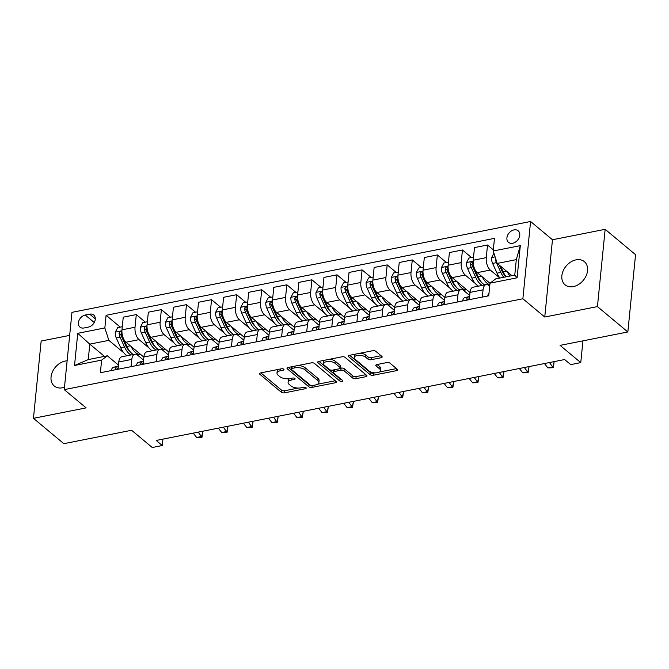 <?xml version="1.0" encoding="UTF-8"?>
<svg xmlns="http://www.w3.org/2000/svg" width="669" height="669" viewBox="0 0 669 669"><rect width="100%" height="100%" fill="white"/><g stroke="black" fill="none" stroke-linecap="round" stroke-linejoin="round"><path stroke-width="1" d="M283.781 369.196A1.622 0.736 -174.3 0 0 281.574 368.77L260.634 372.917A2.316 1.054 -174.3 0 0 259.53 373.687A2.316 1.054 -174.3 0 0 259.865 374.306L281.34 392.226A2.316 1.054 -174.3 0 0 284.509 392.837L305.44 388.689A1.622 0.736 -174.3 0 0 306.21 388.154A1.622 0.736 -174.3 0 0 305.984 387.719A1.622 0.736 -174.3 0 0 303.768 387.292L301.058 387.828A7.401 3.362 -174.3 0 1 290.931 385.896L289.142 384.399A7.401 3.362 -174.3 0 1 288.088 382.417A7.401 3.362 -174.3 0 1 291.634 379.967L294.343 379.423A1.622 0.736 -174.3 0 0 295.113 378.888A1.622 0.736 -174.3 0 0 294.887 378.453A1.622 0.736 -174.3 0 0 292.671 378.035L289.961 378.57A7.401 3.362 -174.3 0 1 279.834 376.63L278.045 375.142A7.401 3.362 -174.3 0 1 276.991 373.151A7.401 3.362 -174.3 0 1 280.528 370.701L283.238 370.166A1.622 0.736 -174.3 0 0 284.016 369.631A1.622 0.736 -174.3 0 0 283.781 369.196M576.042 259.856A15.078 11.164 -50.2 0 0 563.214 270.753A15.078 11.164 -50.2 0 0 565.046 284.802A15.078 11.164 -50.2 0 0 573.366 286.591A15.078 11.164 -50.2 0 0 586.195 275.695A15.078 11.164 -50.2 0 0 584.363 261.646A15.078 11.164 -50.2 0 0 576.042 259.856M67.126 360.817A15.078 11.164 -50.2 0 0 65.236 361.043A15.078 11.164 -50.2 0 0 52.408 371.939A15.078 11.164 -50.2 0 0 54.239 385.988A15.078 11.164 -50.2 0 0 62.568 387.777A15.078 11.164 -50.2 0 0 64.492 387.251M514.009 229.893A7.535 5.578 -50.2 0 0 507.595 235.337A7.535 5.578 -50.2 0 0 508.507 242.362A7.535 5.578 -50.2 0 0 512.671 243.257A7.535 5.578 -50.2 0 0 519.085 237.813A7.535 5.578 -50.2 0 0 518.166 230.788A7.535 5.578 -50.2 0 0 514.009 229.893M381.054 357.756A2.316 1.054 -174.3 0 0 382.158 356.987A2.316 1.054 -174.3 0 0 381.832 356.368L375.802 351.334A2.316 1.054 -174.3 0 0 372.641 350.732L349.394 355.339A2.316 1.054 -174.3 0 0 348.281 356.1A2.316 1.054 -174.3 0 0 348.616 356.719L370.091 374.648A2.316 1.054 -174.3 0 0 373.26 375.25L396.508 370.651A2.316 1.054 -174.3 0 0 397.612 369.882A2.316 1.054 -174.3 0 0 397.286 369.263L390.002 363.192A2.316 1.054 -174.3 0 0 386.841 362.581L376.89 364.555A2.316 1.054 -174.3 0 0 375.786 365.316A2.316 1.054 -174.3 0 0 376.112 365.943L379.724 368.954A6.188 2.81 -174.3 0 1 380.611 370.609A6.188 2.81 -174.3 0 1 375.978 372.85A6.188 2.81 -174.3 0 1 369.179 371.036L355.038 359.236A6.188 2.81 -174.3 0 1 354.16 357.581A6.188 2.81 -174.3 0 1 358.793 355.339A6.188 2.81 -174.3 0 1 365.583 357.154L367.942 359.119A2.316 1.054 -174.3 0 0 371.103 359.721L381.054 357.756L381.238 355.875M69.668 335.395L41.16 341.039L33.45 418.317L63.848 443.681L131.584 430.267L152.256 447.511L162.291 445.521L156.212 440.453L564.653 359.537L570.732 364.613L580.767 362.623L582.942 340.856M597.442 306.594L605.152 229.316L552.469 239.753L544.758 317.031L597.442 306.594L627.84 331.958L560.095 345.38L580.767 362.623M544.758 317.031L522.874 298.767L64.249 389.626L71.968 312.339L530.584 221.489L522.874 298.767M33.45 418.317L86.134 407.881L64.249 389.626M314.53 363.476A2.316 1.054 -174.3 0 0 311.369 362.866L288.122 367.473A2.316 1.054 -174.3 0 0 287.009 368.243A2.316 1.054 -174.3 0 0 287.344 368.862L308.827 386.782A2.316 1.054 -174.3 0 0 311.988 387.393L335.236 382.785A2.316 1.054 -174.3 0 0 336.34 382.016A2.316 1.054 -174.3 0 0 336.014 381.397L314.53 363.476M318.753 361.402L342.001 356.803A2.316 1.054 -174.3 0 1 345.162 357.405L366.645 375.334A2.316 1.054 -174.3 0 1 366.98 375.953A2.316 1.054 -174.3 0 1 365.868 376.714L355.925 378.687A2.316 1.054 -174.3 0 1 352.755 378.085L344.05 370.81A2.316 1.054 -174.3 0 0 340.881 370.208L334.283 371.512A2.316 1.054 -174.3 0 0 333.179 372.282A2.316 1.054 -174.3 0 0 333.505 372.901L342.578 380.469A1.622 0.736 -174.3 0 1 342.804 380.904A1.622 0.736 -174.3 0 1 341.591 381.489A1.622 0.736 -174.3 0 1 339.819 381.012L317.976 362.79A2.316 1.054 -174.3 0 1 317.65 362.172A2.316 1.054 -174.3 0 1 318.753 361.402M605.152 229.316L635.55 254.68L627.84 331.958M83.976 327.977L88.392 327.099A7.3 5.411 -50.2 0 0 94.605 321.822A7.3 5.411 -50.2 0 0 93.719 315.024A7.3 5.411 -50.2 0 0 89.688 314.154L85.272 315.024A7.3 5.411 -50.2 0 0 79.059 320.3A7.3 5.411 -50.2 0 0 79.945 327.108A7.3 5.411 -50.2 0 0 83.976 327.977M104.473 356.376L89.797 344.134L88.258 359.588L107.324 355.808L101.629 360.106L100.367 372.742L488.738 295.807L490.001 283.171L495.696 278.873L514.762 275.093L516.309 259.639L497.234 263.419L511.91 275.661M101.629 360.106L74.535 365.475L77.746 333.304L104.841 327.944L108.863 340.354L123.773 352.789M120.278 327.133L106.095 315.3L104.841 327.944M106.095 315.3L494.466 238.365L493.212 251L520.306 245.64L517.095 277.802L490.001 283.171M552.469 239.753L530.584 221.489M162.291 445.521L162.927 439.123M108.863 340.354L89.797 344.134L77.746 333.304M493.321 249.846L487.534 245.013L486.271 257.649A9.425 4.675 78.8 0 0 490.302 270.067L499.868 278.045M487.534 245.013L474.488 247.597L473.226 260.233A9.425 4.675 78.8 0 0 477.256 272.651L489.992 283.271M471.511 257.548L462.446 249.98L461.184 262.624A9.425 4.675 78.8 0 0 465.214 275.034L475.007 283.213M462.446 249.98L449.401 252.573L448.138 265.208A9.425 4.675 78.8 0 0 452.169 277.618L470.006 292.504M446.424 262.524L437.359 254.956L436.096 267.592A9.425 4.675 78.8 0 0 440.127 280.002L449.919 288.18M437.359 254.956L424.313 257.54L423.051 270.176A9.425 4.675 78.8 0 0 427.081 282.586L444.918 297.471M421.336 267.491L412.271 259.923L411.009 272.559A9.425 4.675 78.8 0 0 415.039 284.977L424.832 293.147M412.271 259.923L399.226 262.507L397.963 275.143A9.425 4.675 78.8 0 0 401.994 287.561L419.831 302.447M396.249 272.459L387.184 264.891L385.921 277.535A9.425 4.675 78.8 0 0 389.952 289.945L399.744 298.123M387.184 264.891L374.13 267.475L372.876 280.119A9.425 4.675 78.8 0 0 376.898 292.529L394.743 307.414M371.161 277.434L362.088 269.866L360.834 282.502A9.425 4.675 78.8 0 0 364.856 294.912L374.657 303.09M362.088 269.866L349.042 272.45L347.788 285.086A9.425 4.675 78.8 0 0 351.81 297.496L369.648 312.381M346.074 282.402L337 274.834L335.738 287.469A9.425 4.675 78.8 0 0 339.768 299.888L349.569 308.058M337 274.834L323.955 277.418L322.692 290.053A9.425 4.675 78.8 0 0 326.723 302.472L344.56 317.357M320.986 287.369L311.913 279.801L310.65 292.445A9.425 4.675 78.8 0 0 314.681 304.855L324.482 313.025M311.913 279.801L298.867 282.385L297.605 295.029A9.425 4.675 78.8 0 0 301.635 307.439L319.473 322.324M295.89 292.345L286.825 284.777L285.563 297.412A9.425 4.675 78.8 0 0 289.593 309.822L299.394 318.001M286.825 284.777L273.78 287.361L272.517 299.996A9.425 4.675 78.8 0 0 276.548 312.406L294.385 327.292M270.803 297.312L261.738 289.744L260.475 302.38A9.425 4.675 78.8 0 0 264.506 314.79L274.298 322.968M261.738 289.744L248.692 292.328L247.43 304.964A9.425 4.675 78.8 0 0 251.46 317.382L269.298 332.267M245.715 302.279L236.65 294.711L235.388 307.347A9.425 4.675 78.8 0 0 239.418 319.765L249.211 327.935M236.65 294.711L223.605 297.295L222.342 309.939A9.425 4.675 78.8 0 0 226.373 322.349L244.21 337.235M220.628 307.255L211.563 299.687L210.3 312.323A9.425 4.675 78.8 0 0 214.331 324.733L224.123 332.911M211.563 299.687L198.517 302.271L197.255 314.907A9.425 4.675 78.8 0 0 201.285 327.317L219.123 342.202M195.54 312.222L186.475 304.654L185.213 317.29A9.425 4.675 78.8 0 0 189.243 329.7L199.036 337.878M186.475 304.654L173.422 307.238L172.167 319.874A9.425 4.675 78.8 0 0 176.19 332.284L194.035 347.178M170.453 317.19L161.38 309.622L160.125 322.257A9.425 4.675 78.8 0 0 164.148 334.676L173.948 342.846M161.38 309.622L148.334 312.206L147.071 324.841A9.425 4.675 78.8 0 0 151.102 337.26L168.939 352.145M145.365 322.165L136.292 314.597L135.029 327.233A9.425 4.675 78.8 0 0 139.06 339.643L148.861 347.821M136.292 314.597L123.247 317.181L121.984 329.817A9.425 4.675 78.8 0 0 126.015 342.227L143.852 357.112M118.463 365.107L107.324 355.808M143.551 360.131L137.521 355.097A9.425 4.675 78.8 0 0 134.854 354.21A9.425 4.675 78.8 0 0 131.818 359.395L131.099 366.654M168.638 355.164L162.609 350.13A9.425 4.675 78.8 0 0 159.941 349.243A9.425 4.675 78.8 0 0 156.914 354.428L156.186 361.686M193.734 350.196L187.696 345.162A9.425 4.675 78.8 0 0 185.029 344.267A9.425 4.675 78.8 0 0 182.001 349.461L181.274 356.711M218.822 345.229L212.784 340.187A9.425 4.675 78.8 0 0 210.116 339.3A9.425 4.675 78.8 0 0 207.089 344.485L206.361 351.743M243.909 340.253L237.871 335.219A9.425 4.675 78.8 0 0 235.212 334.333A9.425 4.675 78.8 0 0 232.176 339.518L231.449 346.776M268.997 335.286L262.959 330.252A9.425 4.675 78.8 0 0 260.3 329.357A9.425 4.675 78.8 0 0 257.264 334.55L256.545 341.8M294.084 330.319L288.055 325.276A9.425 4.675 78.8 0 0 285.387 324.39A9.425 4.675 78.8 0 0 282.351 329.574L281.632 336.833M319.172 325.343L313.142 320.309A9.425 4.675 78.8 0 0 310.475 319.422A9.425 4.675 78.8 0 0 307.439 324.607L306.72 331.866M344.259 320.376L338.23 315.342A9.425 4.675 78.8 0 0 335.562 314.455A9.425 4.675 78.8 0 0 332.535 319.64L331.807 326.898M369.347 315.408L363.317 310.374A9.425 4.675 78.8 0 0 360.65 309.479A9.425 4.675 78.8 0 0 357.622 314.664L356.895 321.923M394.442 310.433L388.405 305.399A9.425 4.675 78.8 0 0 385.737 304.512A9.425 4.675 78.8 0 0 382.71 309.697L381.982 316.955M419.53 305.465L413.492 300.431A9.425 4.675 78.8 0 0 410.825 299.545A9.425 4.675 78.8 0 0 407.797 304.729L407.07 311.988M444.617 300.498L438.58 295.464A9.425 4.675 78.8 0 0 435.92 294.569A9.425 4.675 78.8 0 0 432.885 299.754L432.157 307.012M469.705 295.522L463.667 290.488A9.425 4.675 78.8 0 0 461.008 289.602A9.425 4.675 78.8 0 0 457.972 294.786L457.253 302.045M489.683 286.29L488.763 285.521A9.425 4.675 78.8 0 0 486.095 284.634A9.425 4.675 78.8 0 0 483.06 289.819L482.341 297.078M134.854 354.21L121.808 356.794A9.425 4.675 78.8 0 0 118.773 361.979L118.053 369.238M159.941 349.243L146.896 351.827A9.425 4.675 78.8 0 0 143.868 357.012L143.141 364.271M185.029 344.267L171.983 346.851A9.425 4.675 78.8 0 0 168.956 352.045L168.228 359.295M210.116 339.3L197.071 341.884A9.425 4.675 78.8 0 0 194.043 347.069L193.316 354.327M235.212 334.333L222.167 336.917A9.425 4.675 78.8 0 0 219.131 342.102L218.403 349.36M260.3 329.357L247.254 331.949A9.425 4.675 78.8 0 0 244.218 337.134L243.491 344.393M285.387 324.39L272.342 326.974A9.425 4.675 78.8 0 0 269.306 332.159L268.587 339.417M310.475 319.422L297.429 322.006A9.425 4.675 78.8 0 0 294.393 327.191L293.674 334.45M335.562 314.455L322.517 317.039A9.425 4.675 78.8 0 0 319.481 322.224L318.762 329.483M360.65 309.479L347.604 312.063A9.425 4.675 78.8 0 0 344.577 317.248L343.849 324.507M385.737 304.512L372.692 307.096A9.425 4.675 78.8 0 0 369.664 312.281L368.937 319.539M410.825 299.545L397.779 302.129A9.425 4.675 78.8 0 0 394.752 307.314L394.024 314.572M435.92 294.569L422.875 297.153A9.425 4.675 78.8 0 0 419.839 302.338L419.112 309.596M461.008 289.602L447.962 292.186A9.425 4.675 78.8 0 0 444.927 297.371L444.199 304.629M486.095 284.634L473.05 287.218A9.425 4.675 78.8 0 0 470.014 292.403L469.295 299.662M497.234 263.419L493.212 251M88.258 359.588L74.535 365.475M520.306 245.64L516.309 259.639M517.095 277.802L514.762 275.093M278.555 369.372A7.401 3.362 -174.3 0 0 277.2 371.069L276.991 373.151M289.669 378.621A7.401 3.362 -174.3 0 0 288.297 380.327L288.088 382.417M260.86 372.876L281.549 390.144A2.316 1.054 -174.3 0 0 284.718 390.746L298.249 388.062M317.524 384.249L335.219 380.745M288.339 367.432L309.036 384.7A2.316 1.054 -174.3 0 0 310.491 385.294M291.96 368.435A1.622 0.736 -174.3 0 0 291.182 368.979A1.622 0.736 -174.3 0 0 291.416 369.413L310.274 385.143A1.622 0.736 -174.3 0 0 312.482 385.57L315.342 385.001A7.401 3.362 -174.3 0 0 318.887 382.551A7.401 3.362 -174.3 0 0 317.825 380.569L304.939 369.815A7.401 3.362 -174.3 0 0 294.812 367.875L291.96 368.435L292.136 366.679M291.408 366.821A1.622 0.736 -174.3 0 0 291.391 366.888L291.182 368.979M318.887 382.551L319.096 380.46A7.401 3.362 -174.3 0 0 318.034 378.478L317.825 380.569M297.83 365.55A7.401 3.362 -174.3 0 1 305.148 367.724L318.034 378.478M365.859 374.673L356.134 376.597L355.925 378.687M340.228 368.293L341.09 368.117A2.316 1.054 -174.3 0 1 344.259 368.728L352.964 375.995A2.316 1.054 -174.3 0 0 356.134 376.597M333.471 369.949A2.316 1.054 -174.3 0 0 333.388 370.191L333.179 372.282M318.979 361.36L340.028 378.93A1.622 0.736 -174.3 0 0 341.265 379.382M335.01 363.267A6.188 2.81 -174.3 0 0 328.211 361.461A6.188 2.81 -174.3 0 0 323.579 363.702A6.188 2.81 -174.3 0 0 324.465 365.358L329.449 369.514A2.316 1.054 -174.3 0 0 332.61 370.124L339.208 368.811A2.316 1.054 -174.3 0 0 340.32 368.05A2.316 1.054 -174.3 0 0 339.986 367.423L335.01 363.267L335.219 361.176A6.188 2.81 -174.3 0 0 329.056 359.362M324.95 360.181A6.188 2.81 -174.3 0 0 323.788 361.611L323.579 363.702M340.32 368.05L340.529 365.96A2.316 1.054 -174.3 0 0 340.195 365.341L339.986 367.423M335.219 361.176L340.195 365.341M359.914 353.249A6.188 2.81 -174.3 0 1 365.792 355.063L368.151 357.029A2.316 1.054 -174.3 0 0 371.312 357.631L381.037 355.707M355.364 354.152A6.188 2.81 -174.3 0 0 354.361 355.49L354.16 357.581M380.611 370.609L380.82 368.519A6.188 2.81 -174.3 0 0 379.933 366.863L379.724 368.954M377.115 364.513L379.933 366.863M349.611 355.289L370.3 372.558A2.316 1.054 -174.3 0 0 373.469 373.168L375.058 372.85M379.607 371.947L396.491 368.602M122.293 326.731L117.694 327.643L115.277 332.217A6.247 3.094 78.8 0 0 116.272 337.954L120.688 347.696A18.021 8.931 78.8 0 0 127.244 355.716M131.065 346.442A18.021 8.931 78.8 0 0 140.498 354.311L137.329 354.946M133.465 354.486A18.021 8.931 -101.2 0 1 126.909 346.467L122.494 336.724A6.247 3.094 -101.2 0 1 121.49 332.677L121.072 331.732L120.144 331.573L119.082 333.154A6.247 3.094 78.8 0 0 120.085 337.201L124.501 346.943A18.021 8.931 78.8 0 0 131.057 354.963M129.669 351.158A14.961 7.418 -101.2 0 1 125.588 345.396L121.181 335.654A3.178 1.581 -101.2 0 1 120.83 334.617L119.082 333.154M111.447 370.551A6.247 3.094 -101.2 0 1 113.345 367.34L118.371 366.018M118.346 366.269L117.159 366.587A6.247 3.094 78.8 0 0 115.553 368.452L115.737 369.196M116.598 369.321L115.553 368.452C115.996 369.74 116.799 369.581 117.961 367.975A6.247 3.094 -101.2 0 1 118.246 367.314M193.216 433.119L196.627 437.476L201.645 436.481L202.824 431.948L202.331 431.313M198.233 432.124L201.971 437.309L196.627 437.476M202.824 431.948L201.971 437.309M147.381 321.764L142.781 322.675L140.365 327.25A6.247 3.094 78.8 0 0 141.368 332.986L145.775 342.729A18.021 8.931 78.8 0 0 152.331 350.748M156.153 341.466A18.021 8.931 78.8 0 0 165.586 349.343L162.416 349.979M158.553 349.519A18.021 8.931 -101.2 0 1 151.997 341.499L147.59 331.749A6.247 3.094 -101.2 0 1 146.578 327.71L146.16 326.756L145.232 326.606L144.169 328.186A6.247 3.094 78.8 0 0 145.181 332.225L149.588 341.976A18.021 8.931 78.8 0 0 156.145 349.996M154.756 346.182A14.961 7.418 -101.2 0 1 150.684 340.429L146.268 330.678A3.178 1.581 -101.2 0 1 145.917 329.641L144.169 328.186M172.468 316.788L167.877 317.7L165.452 322.274A6.247 3.094 78.8 0 0 166.456 328.011L170.863 337.761A18.021 8.931 78.8 0 0 177.419 345.781M181.24 336.499A18.021 8.931 78.8 0 0 190.673 344.376L187.504 345.003M183.641 344.543A18.021 8.931 -101.2 0 1 177.084 336.524L172.677 326.781A6.247 3.094 -101.2 0 1 171.665 322.734L171.247 321.789L170.319 321.638L169.257 323.211A6.247 3.094 78.8 0 0 170.269 327.258L174.676 337A18.021 8.931 78.8 0 0 181.232 345.02M179.844 341.215A14.961 7.418 -101.2 0 1 175.771 335.453L171.356 325.711A3.178 1.581 -101.2 0 1 171.005 324.674L169.257 323.211M197.564 311.821L192.965 312.732L190.54 317.307A6.247 3.094 78.8 0 0 191.543 323.043L195.95 332.786A18.021 8.931 78.8 0 0 202.506 340.805M206.328 331.531A18.021 8.931 78.8 0 0 215.769 339.409L212.591 340.036M208.728 339.576A18.021 8.931 -101.2 0 1 202.172 331.556L197.765 321.814A6.247 3.094 -101.2 0 1 196.753 317.767L196.335 316.822L195.407 316.663L194.345 318.243A6.247 3.094 78.8 0 0 195.356 322.291L199.763 332.033A18.021 8.931 78.8 0 0 206.32 340.053M204.94 336.248A14.961 7.418 -101.2 0 1 200.859 330.486L196.452 320.744A3.178 1.581 -101.2 0 1 196.092 319.707L194.345 318.243M136.535 365.575A6.247 3.094 -101.2 0 1 138.433 362.372L143.459 361.043M143.434 361.302L142.246 361.611A6.247 3.094 78.8 0 0 140.649 363.484L140.825 364.229M141.686 364.354L140.649 363.484C141.084 364.764 141.887 364.605 143.057 363.008A6.247 3.094 -101.2 0 1 143.333 362.339M218.303 428.152L221.715 432.5L226.732 431.505L227.912 426.981L227.418 426.345M223.321 427.157L227.059 432.341L221.715 432.5M227.912 426.981L227.059 432.341M161.63 360.608A6.247 3.094 -101.2 0 1 163.52 357.397L168.555 356.075M168.521 356.326L167.334 356.644A6.247 3.094 78.8 0 0 165.736 358.509L165.912 359.261M166.782 359.387L165.736 358.509C166.18 359.797 166.982 359.638 168.145 358.032A6.247 3.094 -101.2 0 1 168.421 357.371M243.391 423.184L246.802 427.533L251.82 426.538L252.999 422.014L252.506 421.378M248.408 422.189L252.146 427.366L246.802 427.533M252.999 422.014L252.146 427.366M186.718 355.64A6.247 3.094 -101.2 0 1 188.608 352.429L193.642 351.108M193.617 351.359L192.421 351.677A6.247 3.094 78.8 0 0 190.824 353.541L191 354.286M191.869 354.411L190.824 353.541C191.267 354.829 192.07 354.67 193.232 353.065A6.247 3.094 -101.2 0 1 193.508 352.404M268.478 418.209L271.89 422.565L276.907 421.57L278.095 417.038L277.593 416.402M273.496 417.213L277.242 422.398L271.89 422.565M278.095 417.038L277.242 422.398M222.652 306.854L218.052 307.765L215.627 312.339A6.247 3.094 78.8 0 0 216.631 318.076L221.038 327.818A18.021 8.931 78.8 0 0 227.594 335.838M231.415 326.556A18.021 8.931 78.8 0 0 240.857 334.433L237.679 335.069M233.816 334.609A18.021 8.931 -101.2 0 1 227.259 326.589L222.852 316.838A6.247 3.094 -101.2 0 1 221.84 312.799L221.422 311.846L220.494 311.695L219.432 313.276A6.247 3.094 78.8 0 0 220.444 317.315L224.851 327.066A18.021 8.931 78.8 0 0 231.407 335.085M230.027 331.272A14.961 7.418 -101.2 0 1 225.946 325.519L221.539 315.768A3.178 1.581 -101.2 0 1 221.18 314.731L219.432 313.276M211.805 350.665A6.247 3.094 -101.2 0 1 213.695 347.462L218.73 346.132M218.704 346.391L217.509 346.701A6.247 3.094 78.8 0 0 215.911 348.574L216.087 349.318M216.957 349.444L215.911 348.574C216.355 349.854 217.157 349.695 218.32 348.097A6.247 3.094 -101.2 0 1 218.596 347.437M293.566 413.241L296.977 417.59L301.995 416.595L303.182 412.071L302.681 411.435M298.583 412.246L302.329 417.431L296.977 417.59M303.182 412.071L302.329 417.431M247.739 301.878L243.14 302.789L240.715 307.364A6.247 3.094 78.8 0 0 241.718 313.1L246.125 322.851A18.021 8.931 78.8 0 0 252.681 330.871M256.503 321.588A18.021 8.931 78.8 0 0 265.944 329.466L262.766 330.093M258.911 329.633A18.021 8.931 -101.2 0 1 252.347 321.613L247.94 311.871A6.247 3.094 -101.2 0 1 246.928 307.824L246.51 306.879L245.582 306.728L244.519 308.3A6.247 3.094 78.8 0 0 245.531 312.348L249.938 322.09A18.021 8.931 78.8 0 0 256.495 330.11M255.115 326.305A14.961 7.418 -101.2 0 1 251.034 320.543L246.627 310.801A3.178 1.581 -101.2 0 1 246.276 309.764L244.519 308.3M272.827 296.911L268.227 297.822L265.802 302.396A6.247 3.094 78.8 0 0 266.806 308.133L271.213 317.875A18.021 8.931 78.8 0 0 277.777 325.895M281.59 316.621A18.021 8.931 78.8 0 0 291.032 324.498L287.862 325.126M283.999 324.666A18.021 8.931 -101.2 0 1 277.434 316.646L273.027 306.904A6.247 3.094 -101.2 0 1 272.024 302.856L271.597 301.911L270.669 301.752L269.615 303.333A6.247 3.094 78.8 0 0 270.619 307.38L275.026 317.123A18.021 8.931 78.8 0 0 281.59 325.142M280.202 321.337A14.961 7.418 -101.2 0 1 276.121 315.576L271.714 305.833A3.178 1.581 -101.2 0 1 271.363 304.796L269.615 303.333M297.914 291.943L293.315 292.855L290.89 297.429A6.247 3.094 78.8 0 0 291.893 303.166L296.308 312.908A18.021 8.931 78.8 0 0 302.865 320.928M306.678 311.645A18.021 8.931 78.8 0 0 316.119 319.523L312.95 320.158M309.086 319.698A18.021 8.931 -101.2 0 1 302.53 311.679L298.115 301.928A6.247 3.094 -101.2 0 1 297.111 297.889L296.693 296.936L295.765 296.785L294.703 298.366A6.247 3.094 78.8 0 0 295.706 302.405L300.122 312.155A18.021 8.931 78.8 0 0 306.678 320.175M305.29 316.362A14.961 7.418 -101.2 0 1 301.209 310.608L296.802 300.866A3.178 1.581 -101.2 0 1 296.451 299.821L294.703 298.366M323.002 286.968L318.402 287.879L315.985 292.453A6.247 3.094 78.8 0 0 316.981 298.198L321.396 307.941A18.021 8.931 78.8 0 0 327.952 315.96M331.774 306.678A18.021 8.931 78.8 0 0 341.207 314.555M334.174 314.723A18.021 8.931 -101.2 0 1 327.618 306.703L323.202 296.961A6.247 3.094 -101.2 0 1 322.199 292.913L321.781 291.968L320.852 291.818L319.79 293.39A6.247 3.094 78.8 0 0 320.794 297.437L325.209 307.18A18.021 8.931 78.8 0 0 331.765 315.208M330.377 311.394A14.961 7.418 -101.2 0 1 326.296 305.633L321.889 295.89A3.178 1.581 -101.2 0 1 321.538 294.853L319.79 293.39M348.089 282L343.498 282.912L341.073 287.486A6.247 3.094 78.8 0 0 342.076 293.223L346.483 302.965A18.021 8.931 78.8 0 0 353.04 310.993M356.861 301.711A18.021 8.931 78.8 0 0 366.294 309.588M359.261 309.755A18.021 8.931 -101.2 0 1 352.705 301.736L348.298 291.993A6.247 3.094 -101.2 0 1 347.286 287.946L346.868 287.001L345.94 286.842L344.878 288.423A6.247 3.094 78.8 0 0 345.89 292.47L350.297 302.212A18.021 8.931 78.8 0 0 356.853 310.232M355.465 306.427A14.961 7.418 -101.2 0 1 351.392 300.665L346.977 290.923A3.178 1.581 -101.2 0 1 346.626 289.886L344.878 288.423M236.893 345.697A6.247 3.094 -101.2 0 1 238.783 342.486L243.817 341.165M243.792 341.424L242.596 341.734A6.247 3.094 78.8 0 0 240.999 343.598L241.174 344.351M242.044 344.476L240.999 343.598C241.442 344.886 242.245 344.727 243.407 343.122A6.247 3.094 -101.2 0 1 243.683 342.461M318.653 408.274L322.065 412.622L327.082 411.627L328.27 407.103L327.768 406.468M323.671 407.279L327.417 412.455L322.065 412.622M328.27 407.103L327.417 412.455M261.98 340.73A6.247 3.094 -101.2 0 1 263.87 337.519L268.905 336.198M268.879 336.448L267.684 336.766A6.247 3.094 78.8 0 0 266.086 338.631L266.262 339.375M267.132 339.501L266.086 338.631C266.53 339.919 267.332 339.76 268.495 338.154A6.247 3.094 -101.2 0 1 268.779 337.494M343.741 403.298L347.152 407.655L352.17 406.66L353.357 402.128L352.856 401.492M348.766 402.303L352.504 407.488L347.152 407.655M353.357 402.128L352.504 407.488M287.068 335.754A6.247 3.094 -101.2 0 1 288.966 332.552L293.992 331.222M293.967 331.481L292.779 331.791A6.247 3.094 78.8 0 0 291.174 333.664L291.358 334.408M292.219 334.533L291.174 333.664C291.617 334.943 292.42 334.784 293.582 333.187A6.247 3.094 -101.2 0 1 293.867 332.526M368.836 398.331L372.248 402.679L377.266 401.684L378.445 397.16L377.943 396.525M373.854 397.336L377.592 402.521L372.248 402.679M378.445 397.16L377.592 402.521M312.155 330.787A6.247 3.094 -101.2 0 1 314.054 327.576L319.08 326.255M319.054 326.514L317.867 326.823A6.247 3.094 78.8 0 0 316.261 328.696L316.445 329.441M317.307 329.566L316.261 328.696C316.705 329.976 317.507 329.817 318.67 328.211A6.247 3.094 -101.2 0 1 318.954 327.551M393.924 393.364L397.336 397.712L402.353 396.717L403.532 392.193L403.039 391.557M398.941 392.369L402.679 397.545L397.336 397.712M403.532 392.193L402.679 397.545M337.243 325.82A6.247 3.094 -101.2 0 1 339.141 322.609L344.167 321.287M344.142 321.538L342.954 321.856A6.247 3.094 78.8 0 0 341.357 323.721L341.533 324.465M342.394 324.59L341.357 323.721C341.792 325.009 342.595 324.85 343.766 323.244A6.247 3.094 -101.2 0 1 344.042 322.583M419.011 388.388L422.423 392.745L427.441 391.75L428.62 387.217L428.127 386.582M424.029 387.393L427.767 392.578L422.423 392.745M428.62 387.217L427.767 392.578M373.177 277.033L368.586 277.944L366.16 282.519A6.247 3.094 78.8 0 0 367.164 288.255L371.571 297.998A18.021 8.931 78.8 0 0 378.127 306.017M381.949 296.735A18.021 8.931 78.8 0 0 391.39 304.612L388.212 305.248M384.349 304.788A18.021 8.931 -101.2 0 1 377.793 296.768L373.386 287.018A6.247 3.094 -101.2 0 1 372.374 282.979L371.956 282.025L371.027 281.875L369.965 283.455A6.247 3.094 78.8 0 0 370.977 287.503L375.384 297.245A18.021 8.931 78.8 0 0 381.94 305.265M380.552 301.451A14.961 7.418 -101.2 0 1 376.48 295.698L372.064 285.956A3.178 1.581 -101.2 0 1 371.713 284.91L369.965 283.455M362.339 320.844A6.247 3.094 -101.2 0 1 364.229 317.641L369.263 316.32M369.238 316.571L368.042 316.88A6.247 3.094 78.8 0 0 366.445 318.753L366.62 319.498M367.49 319.623L366.445 318.753C366.888 320.033 367.691 319.874 368.853 318.277A6.247 3.094 -101.2 0 1 369.129 317.616M444.099 383.421L447.511 387.769L452.528 386.782L453.707 382.25L453.214 381.614M449.116 382.425L452.854 387.61L447.511 387.769M453.707 382.25L452.854 387.61M398.272 272.057L393.673 272.969L391.248 277.551A6.247 3.094 78.8 0 0 392.251 283.288L396.658 293.03A18.021 8.931 78.8 0 0 403.215 301.05M407.036 291.768A18.021 8.931 78.8 0 0 416.478 299.645L413.3 300.281M409.436 299.821A18.021 8.931 -101.2 0 1 402.88 291.793L398.473 282.05A6.247 3.094 -101.2 0 1 397.461 278.003L397.043 277.058L396.115 276.907L395.053 278.48A6.247 3.094 78.8 0 0 396.065 282.527L400.472 292.269A18.021 8.931 78.8 0 0 407.028 300.297M405.648 296.484A14.961 7.418 -101.2 0 1 401.567 290.722L397.16 280.98A3.178 1.581 -101.2 0 1 396.801 279.943L395.053 278.48M387.426 315.877A6.247 3.094 -101.2 0 1 389.316 312.666L394.35 311.344M394.325 311.603L393.129 311.913A6.247 3.094 78.8 0 0 391.532 313.786L391.708 314.53M392.578 314.656L391.532 313.786C391.975 315.066 392.778 314.907 393.941 313.309A6.247 3.094 -101.2 0 1 394.217 312.64M469.186 378.453L472.598 382.802L477.616 381.807L478.803 377.283L478.302 376.647M474.204 377.458L477.95 382.635L472.598 382.802M478.803 377.283L477.95 382.635M423.36 267.09L418.761 268.001L416.335 272.576A6.247 3.094 78.8 0 0 417.339 278.312L421.746 288.055A18.021 8.931 78.8 0 0 428.302 296.083M432.124 286.8A18.021 8.931 78.8 0 0 441.565 294.678L438.387 295.305M434.524 294.845A18.021 8.931 -101.2 0 1 427.968 286.825L423.561 277.083A6.247 3.094 -101.2 0 1 422.549 273.036L422.131 272.091L421.202 271.94L420.14 273.512A6.247 3.094 78.8 0 0 421.152 277.56L425.559 287.302A18.021 8.931 78.8 0 0 432.115 295.322M430.736 291.517A14.961 7.418 -101.2 0 1 426.655 285.755L422.248 276.013A3.178 1.581 -101.2 0 1 421.896 274.976L420.14 273.512M412.514 310.909A6.247 3.094 -101.2 0 1 414.404 307.698L419.438 306.377M419.413 306.628L418.217 306.946A6.247 3.094 78.8 0 0 416.62 308.81L416.795 309.555M417.665 309.68L416.62 308.81C417.063 310.098 417.866 309.939 419.028 308.334A6.247 3.094 -101.2 0 1 419.304 307.673M494.274 373.478L497.686 377.834L502.703 376.839L503.891 372.307L503.389 371.671M499.291 372.491L503.038 377.667L497.686 377.834M503.891 372.307L503.038 377.667M448.447 262.123L443.848 263.034L441.423 267.608A6.247 3.094 78.8 0 0 442.426 273.345L446.833 283.087A18.021 8.931 78.8 0 0 453.398 291.107M457.211 281.825A18.021 8.931 78.8 0 0 466.653 289.702L463.475 290.338M459.62 289.878A18.021 8.931 -101.2 0 1 453.055 281.858L448.648 272.116A6.247 3.094 -101.2 0 1 447.636 268.068L447.218 267.115L446.29 266.964L445.228 268.545A6.247 3.094 78.8 0 0 446.24 272.592L450.647 282.335A18.021 8.931 78.8 0 0 457.211 290.354M455.823 286.541A14.961 7.418 -101.2 0 1 451.742 280.788L447.335 271.045A3.178 1.581 -101.2 0 1 446.984 270L445.228 268.545M437.601 305.934A6.247 3.094 -101.2 0 1 439.491 302.731L444.525 301.41M444.5 301.66L443.304 301.97A6.247 3.094 78.8 0 0 441.707 303.843L441.883 304.587M442.753 304.713L441.707 303.843C442.15 305.131 442.953 304.972 444.116 303.366A6.247 3.094 -101.2 0 1 444.392 302.706M519.361 368.51L522.773 372.859L527.791 371.872L528.978 367.34L528.477 366.704M524.379 367.515L528.125 372.7L522.773 372.859M528.978 367.34L528.125 372.7M473.535 257.155L468.936 258.058L466.51 262.641A6.247 3.094 78.8 0 0 467.514 268.378L471.921 278.12A18.021 8.931 78.8 0 0 478.486 286.14M482.299 276.857A18.021 8.931 78.8 0 0 489.85 284.651M484.707 284.91A18.021 8.931 -101.2 0 1 478.143 276.882L473.736 267.14A6.247 3.094 -101.2 0 1 472.732 263.093L472.306 262.148L471.377 261.997L470.324 263.578A6.247 3.094 78.8 0 0 471.327 267.617L475.734 277.367A18.021 8.931 78.8 0 0 482.299 285.387M480.911 281.574A14.961 7.418 -101.2 0 1 476.83 275.82L472.423 266.07A3.178 1.581 -101.2 0 1 472.071 265.033L470.324 263.578M462.689 300.966A6.247 3.094 -101.2 0 1 464.579 297.755L469.613 296.434M469.588 296.693L468.4 297.003A6.247 3.094 78.8 0 0 466.795 298.876L466.979 299.62M467.84 299.745L466.795 298.876C467.238 300.155 468.041 299.996 469.203 298.399A6.247 3.094 -101.2 0 1 469.487 297.73M544.457 363.543L547.861 367.891L552.878 366.896L554.066 362.372L553.564 361.737M549.475 362.548L553.213 367.724L547.861 367.891M554.066 362.372L553.213 367.724M493.939 253.258L491.598 257.665A6.247 3.094 78.8 0 0 492.601 263.402L497.017 273.153A18.021 8.931 78.8 0 0 499.935 278.036M507.386 271.89A18.021 8.931 78.8 0 0 509.97 276.046M495.486 258.008L495.411 258.602A6.247 3.094 78.8 0 0 496.415 262.649L500.83 272.392A18.021 8.931 78.8 0 0 503.749 277.275M505.998 276.606A14.961 7.418 -101.2 0 1 501.917 270.845L499.358 265.192M506.157 276.799A18.021 8.931 -101.2 0 1 503.239 271.915L500.696 266.304M487.776 295.999A6.247 3.094 -101.2 0 1 489.006 293.147M490.302 270.067L477.256 272.651M465.214 275.034L452.169 277.618M440.127 280.002L427.081 282.586M415.039 284.977L401.994 287.561M389.952 289.945L376.898 292.529M364.856 294.912L351.81 297.496M339.768 299.888L326.723 302.472M314.681 304.855L301.635 307.439M289.593 309.822L276.548 312.406M264.506 314.79L251.46 317.382M239.418 319.765L226.373 322.349M214.331 324.733L201.285 327.317M189.243 329.7L176.19 332.284M164.148 334.676L151.102 337.26M139.06 339.643L126.015 342.227M131.818 359.395L118.773 361.979M135.029 327.233L121.984 329.817M160.125 322.257L147.071 324.841M156.914 354.428L143.868 357.012M185.213 317.29L172.167 319.874M182.001 349.461L168.956 352.045M210.3 312.323L197.255 314.907M207.089 344.485L194.043 347.069M235.388 307.347L222.342 309.939M232.176 339.518L219.131 342.102M260.475 302.38L247.43 304.964M257.264 334.55L244.218 337.134M285.563 297.412L272.517 299.996M282.351 329.574L269.306 332.159M310.65 292.445L297.605 295.029M307.439 324.607L294.393 327.191M335.738 287.469L322.692 290.053M332.535 319.64L319.481 322.224M360.834 282.502L347.788 285.086M357.622 314.664L344.577 317.248M385.921 277.535L372.876 280.119M382.71 309.697L369.664 312.281M411.009 272.559L397.963 275.143M407.797 304.729L394.752 307.314M436.096 267.592L423.051 270.176M432.885 299.754L419.839 302.338M461.184 262.624L448.138 265.208M457.972 294.786L444.927 297.371M486.271 257.649L473.226 260.233M483.06 289.819L470.014 292.403M94.262 322.525L85.272 315.024M95.299 318.829L89.688 314.154M280.704 368.945L280.528 370.701M294.46 378.211L294.343 379.423M291.809 378.202L291.634 379.967M305.557 387.476L305.44 388.689M284.718 390.746L284.509 392.837M281.549 390.144L281.34 392.226M259.973 373.143L259.865 374.306M283.363 368.954L283.238 370.166M335.42 380.912L335.236 382.785M312.164 385.612L311.988 387.393M309.036 384.7L308.827 386.782M287.461 367.699L287.344 368.862M305.148 367.724L304.939 369.815M294.987 366.11L294.812 367.875M366.06 374.841L365.868 376.714M352.964 375.995L352.755 378.085M344.259 368.728L344.05 370.81M341.09 368.117L340.881 370.208M334.458 369.756L334.283 371.512M340.028 378.93L339.819 381.012M318.093 361.628L317.976 362.79M371.312 357.631L371.103 359.721M368.151 357.029L367.942 359.119M365.792 355.063L365.583 357.154M376.229 364.781L376.112 365.943M396.692 368.77L396.508 370.651M373.469 373.168L373.26 375.25M370.3 372.558L370.091 374.648M348.733 355.557L348.616 356.719M121.925 330.795L115.336 332.1M124.501 346.943L120.688 347.696M130.288 345.798L126.909 346.467M120.085 337.201L116.272 337.954M113.345 367.34L117.159 366.587M147.013 325.828L140.423 327.133M149.588 341.976L145.775 342.729M155.384 340.822L151.997 341.499M145.181 332.225L141.368 332.986M172.1 320.861L165.511 322.165M174.676 337L170.863 337.761M180.471 335.855L177.084 336.524M170.269 327.258L166.456 328.011M197.188 315.885L190.598 317.19M199.763 332.033L195.95 332.786M205.559 330.887L202.172 331.556M195.356 322.291L191.543 323.043M138.433 362.372L142.246 361.611M163.52 357.397L167.334 356.644M188.608 352.429L192.421 351.677M222.275 310.918L215.686 312.222M224.851 327.066L221.038 327.818M230.646 325.912L227.259 326.589M220.444 317.315L216.631 318.076M213.695 347.462L217.509 346.701M247.363 305.95L240.773 307.255M249.938 322.09L246.125 322.851M255.734 320.944L252.347 321.613M245.531 312.348L241.718 313.1M272.459 300.975L265.861 302.279M275.026 317.123L271.213 317.875M280.821 315.977L277.434 316.646M270.619 307.38L266.806 308.133M297.546 296.007L290.956 297.312M300.122 312.155L296.308 312.908M305.909 311.01L302.53 311.679M295.706 302.405L291.893 303.166M322.634 291.04L316.044 292.345M325.209 307.18L321.396 307.941M330.996 306.034L327.618 306.703M320.794 297.437L316.981 298.198M347.721 286.064L341.131 287.369M350.297 302.212L346.483 302.965M356.092 301.067L352.705 301.736M345.89 292.47L342.076 293.223M238.783 342.486L242.596 341.734M263.87 337.519L267.684 336.766M288.966 332.552L292.779 331.791M314.054 327.576L317.867 326.823M339.141 322.609L342.954 321.856M372.809 281.097L366.219 282.402M375.384 297.245L371.571 297.998M381.179 296.099L377.793 296.768M370.977 287.503L367.164 288.255M364.229 317.641L368.042 316.88M397.896 276.13L391.306 277.434M400.472 292.269L396.658 293.03M406.267 291.124L402.88 291.793M396.065 282.527L392.251 283.288M389.316 312.666L393.129 311.913M422.984 271.154L416.394 272.459M425.559 287.302L421.746 288.055M431.354 286.156L427.968 286.825M421.152 277.56L417.339 278.312M414.404 307.698L418.217 306.946M448.071 266.187L441.481 267.491M450.647 282.335L446.833 283.087M456.442 281.189L453.055 281.858M446.24 272.592L442.426 273.345M439.491 302.731L443.304 301.97M473.167 261.219L466.577 262.524M475.734 277.367L471.921 278.12M481.529 276.213L478.143 276.882M471.327 267.617L467.514 268.378M464.579 297.755L468.4 297.003M495.11 256.871L491.665 257.557M500.83 272.392L497.017 273.153M506.617 271.246L503.239 271.915M496.415 262.649L492.601 263.402M338.037 315.183L341.215 314.555M363.125 310.215L366.303 309.588M488.571 285.37L489.8 285.119"/></g></svg>
